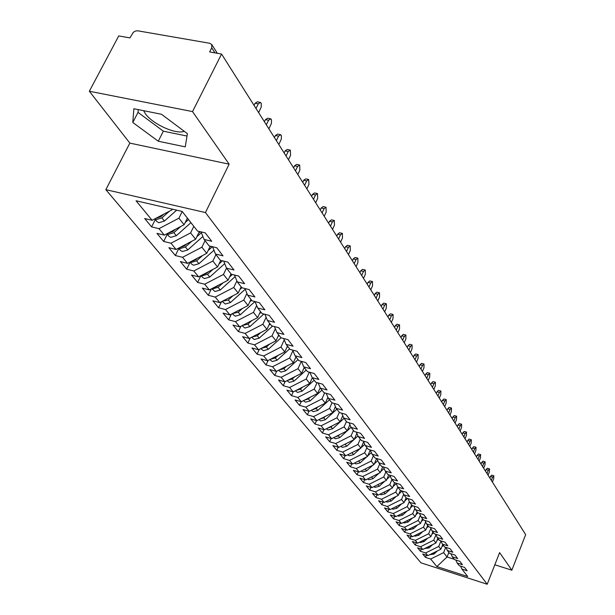 <?xml version="1.0" encoding="UTF-8"?>
<svg xmlns="http://www.w3.org/2000/svg" width="615" height="615" viewBox="0 0 615 615"><rect width="100%" height="100%" fill="white"/><g stroke="black" fill="none" stroke-linecap="round" stroke-linejoin="round"><path stroke-width="0.92" d="M184.192 131.264C176.359 134.831 152.681 124.199 145.471 113.867L143.595 110.685M89.344 91.243L129.85 143.103L229.141 164.174L192.526 111.592L89.344 91.243L118.741 35.924L129.957 37.899L133.301 32.334L135.031 31.211L137.376 30.75L209.738 43.273L211.768 44.534L217.349 53.297M105.849 189.658L420.968 562.833L487.203 584.25L205.433 212.559L105.849 189.658L129.85 143.103M425.503 557.367L430.654 559.027L436.858 566.576L467.746 576.547L461.88 569.06L467.146 570.751L464.54 567.384L459.251 565.692L457.16 563.017L462.472 564.716L459.805 561.28L454.47 559.581L452.332 556.844L457.691 558.551L454.977 555.045L449.588 553.331L447.405 550.548L452.817 552.262L450.034 548.672L444.599 546.958L442.37 544.106L447.828 545.828L444.983 542.161L439.494 540.439L437.219 537.525L442.731 539.255L439.825 535.511L434.282 533.774L431.953 530.799L437.519 532.536L434.551 528.708L428.955 526.963L426.572 523.918L432.191 525.664L429.155 521.743L423.512 519.998L421.075 516.877L426.741 518.63L423.635 514.624L417.931 512.872L415.44 509.681L421.167 511.442L417.992 507.344L412.235 505.576L409.682 502.317L415.463 504.085L412.211 499.887L406.392 498.112L403.786 494.775L409.621 496.551L406.292 492.254L400.419 490.478L397.744 487.057L403.648 488.84L400.234 484.435L394.3 482.652L391.563 479.147L397.521 480.938L394.023 476.433L388.034 474.642L385.228 471.052L391.248 472.843L387.665 468.23L381.608 466.431L378.732 462.749L384.821 464.556L381.146 459.82L375.027 458.014L372.083 454.239L378.225 456.053L374.466 451.195L368.277 449.388L365.256 445.521L371.468 447.336L367.609 442.354L361.359 440.54L358.253 436.573L364.534 438.387L360.575 433.283L354.255 431.461L351.073 427.387L357.423 429.216L353.356 423.973L346.975 422.144L343.708 417.969L350.12 419.799L345.945 414.41L339.495 412.58L336.136 408.291L342.624 410.128L338.335 404.593L331.808 402.763L328.364 398.351L334.921 400.196L330.516 394.515L323.921 392.67L320.377 388.142L327.011 389.987L322.483 384.144L315.81 382.299L312.174 377.648L318.878 379.493L314.219 373.49L307.469 371.644L303.733 366.855L310.514 368.708L305.724 362.527L298.898 360.682L295.046 355.762L301.904 357.607L296.983 351.25L290.08 349.405L286.113 344.339L293.055 346.184L287.981 339.641L280.993 337.796L276.919 332.577L283.938 334.429L278.71 327.687L271.646 325.835L267.44 320.461L274.544 322.314L269.162 315.372L262.013 313.519L257.677 307.984L264.873 309.837L259.322 302.68L252.081 300.827L247.622 295.123L254.894 296.968L249.175 289.588L241.849 287.743L237.244 281.855L244.609 283.7L238.705 276.081L231.286 274.236L226.535 268.163L233.992 270L227.896 262.136L220.385 260.299L215.481 254.026L223.03 255.863L216.734 247.745L209.131 245.908L204.057 239.427L211.706 241.257L205.202 232.862L197.5 231.04L182.163 211.429L136.053 200.767L152.12 220.301L144.686 218.54L151.613 226.897L158.993 228.657L164.305 235.122L156.963 233.354L163.667 241.441L170.962 243.209L176.105 249.467L168.856 247.691L175.344 255.532L182.555 257.308L187.537 263.374L180.372 261.59L186.668 269.186L193.787 270.969L198.622 276.85L191.534 275.066L197.638 282.431L204.68 284.215L209.369 289.919L202.366 288.127L208.285 295.277L215.242 297.068L219.793 302.603L212.875 300.812L218.617 307.746L225.497 309.537L229.918 314.911L223.068 313.12L228.657 319.854L235.453 321.645L239.742 326.865L232.977 325.066L238.397 331.608L245.124 333.407L249.29 338.473L242.602 336.682L247.868 343.039L254.525 344.831L258.577 349.758L251.958 347.967L257.078 354.148L263.658 355.939L267.594 360.736L261.052 358.937L266.034 364.956L272.545 366.748L276.373 371.406L269.9 369.615L274.744 375.465L281.186 377.256L284.914 381.792L278.51 380.001L283.231 385.697L289.596 387.488L293.224 391.901L286.89 390.118L291.487 395.66L297.783 397.444L301.319 401.741L295.046 399.965L299.528 405.362L305.763 407.145L309.207 411.335L302.995 409.559L307.362 414.818L313.535 416.593L316.886 420.675L310.744 418.9L314.995 424.035L321.107 425.803L324.374 429.785L318.293 428.017L322.445 433.022L328.487 434.782L331.677 438.664L325.658 436.904L329.702 441.778L335.69 443.538L338.804 447.328L332.846 445.568L336.789 450.326L342.716 452.079L345.753 455.776L339.849 454.024L343.7 458.667L349.566 460.42L352.533 464.025L346.691 462.272L350.45 466.808L356.262 468.553L359.152 472.074L353.371 470.337L357.038 474.765L362.789 476.502L365.618 479.938L359.89 478.201L363.473 482.529L369.169 484.259L371.929 487.618L366.263 485.888L369.761 490.117L375.404 491.839L378.102 495.121L372.482 493.399L375.911 497.527L381.5 499.249L384.129 502.455L378.571 500.741L381.915 504.777L387.45 506.491L390.025 509.62L384.513 507.913L387.788 511.865L393.269 513.563L395.791 516.631L390.333 514.932L393.531 518.791L398.966 520.49L401.434 523.488L396.022 521.797L399.15 525.571L404.532 527.263L406.946 530.199L401.587 528.508L404.647 532.206L409.982 533.889L412.342 536.757L407.03 535.081L410.028 538.702L415.317 540.37L417.623 543.183L412.358 541.508L415.294 545.051L420.537 546.72L422.797 549.472L417.577 547.811L420.452 551.278L425.649 552.939L427.863 555.629L422.69 553.977L425.503 557.367L426.403 555.16M442.746 544.59L440.886 549.195L438.726 546.466L440.963 540.946M427.863 555.629L440.886 549.195M425.649 552.939L438.726 546.466M461.88 569.06L460.566 566.115M437.842 538.317L435.95 542.96L433.752 540.178L435.974 534.712M422.797 549.472L435.95 542.96M420.537 546.72L433.752 540.178M457.16 563.017L455.815 560.004M432.829 531.913L430.915 536.595L428.663 533.751L430.877 528.346M417.623 543.183L430.915 536.595M415.317 540.37L428.663 533.751M452.332 556.844L450.964 553.769M427.709 525.364L425.772 530.099L423.474 527.193L425.665 521.851M412.342 536.757L425.772 530.099M409.982 533.889L423.474 527.193M447.405 550.548L446.006 547.404M422.482 518.676L420.514 523.457L418.162 520.482L420.337 515.216M406.946 530.199L420.514 523.457M404.532 527.263L418.162 520.482M442.37 544.106L440.94 540.893M417.131 511.849L415.14 516.669L412.742 513.633L414.894 508.436M401.434 523.488L415.14 516.669M398.966 520.49L412.742 513.633M437.219 537.525L435.766 534.235M411.673 504.861L409.651 509.727L407.199 506.629L409.329 501.509M395.791 516.631L409.651 509.727M393.269 513.563L407.199 506.629M431.953 530.799L430.469 527.432M406.085 497.72L404.04 502.632L401.526 499.465L403.632 494.429M390.025 509.62L404.04 502.632M387.45 506.491L401.526 499.465M426.572 523.918L425.057 520.475M400.373 490.416L398.297 495.382L395.729 492.131L397.82 487.149M384.129 502.455L398.297 495.382M381.5 499.249L395.729 492.131M421.075 516.877L419.522 513.356M394.615 482.744L392.424 487.956L389.795 484.635L391.916 479.608M378.102 495.121L392.424 487.956M375.404 491.839L389.795 484.635M415.44 509.681L413.857 506.076M388.742 474.849L386.412 480.361L383.722 476.963L385.874 471.882M371.929 487.618L386.412 480.361M369.169 484.259L383.722 476.963M409.682 502.317L408.06 498.627M382.738 466.762L380.262 472.589L377.51 469.114L379.693 463.979M365.618 479.938L380.262 472.589M362.789 476.502L377.51 469.114M403.786 494.775L402.133 490.993M376.595 458.475L373.966 464.632L371.145 461.073L373.367 455.884M359.152 472.074L373.966 464.632M356.262 468.553L371.145 461.073M397.744 487.057L396.052 483.182M370.276 450.057L367.516 456.484L364.626 452.84L366.878 447.597M352.533 464.025L367.516 456.484M349.566 460.42L364.626 452.84M391.563 479.147L389.833 475.18M363.65 441.785L360.913 448.135L357.953 444.399L360.236 439.102M345.753 455.776L360.913 448.135M342.716 452.079L357.953 444.399M385.228 471.052L383.46 466.977M356.861 433.314L354.14 439.587L351.111 435.751L353.433 430.408M338.804 447.328L354.14 439.587M335.69 443.538L351.111 435.751M378.732 462.749L376.926 458.575M349.897 424.634L347.206 430.815L344.093 426.887L346.453 421.483M331.677 438.664L347.206 430.815M328.487 434.782L344.093 426.887M372.083 454.239L370.23 449.957M342.755 415.74L340.087 421.829L336.905 417.8L339.303 412.334M324.374 429.785L340.087 421.829M321.107 425.803L336.905 417.8M365.256 445.521L363.365 441.116M335.429 406.623L332.792 412.611L329.525 408.475L332.023 402.817M316.886 420.675L332.792 412.611M313.535 416.593L329.525 408.475M358.253 436.573L356.323 432.053M327.91 397.282L325.312 403.148L321.953 398.912L324.635 392.87M309.207 411.335L325.312 403.148M305.763 407.145L321.953 398.912M351.073 427.387L349.089 422.751M320.192 387.696L317.624 393.446L314.18 389.095L317.063 382.653M301.319 401.741L317.624 393.446M297.783 397.444L314.18 389.095M343.708 417.969L341.679 413.203M312.289 377.802L309.745 383.483L306.201 379.009L309.291 372.144M293.224 391.901L309.745 383.483M289.596 387.488L306.201 379.009M336.136 408.291L334.06 403.394M304.233 367.501L301.642 373.243L298.006 368.654L301.319 361.336M284.914 381.792L301.642 373.243M281.186 377.256L298.006 368.654M328.364 398.351L326.234 393.316M295.961 356.923L293.324 362.735L289.588 358.015L292.932 350.673M276.373 371.406L293.324 362.735M272.545 366.748L289.588 358.015M320.377 388.142L318.193 382.961M287.459 346.053L284.768 351.926L280.932 347.075L284.253 339.841M267.594 360.736L284.768 351.926M263.658 355.939L280.932 347.075M312.174 377.648L309.929 372.313M278.71 334.875L275.981 340.818L272.03 335.828L275.32 328.71M258.577 349.758L275.981 340.818M254.525 344.831L272.03 335.828M303.733 366.855L301.435 361.366M269.724 323.382L266.933 329.386L262.874 324.259L266.126 317.263M249.29 338.473L266.933 329.386M245.124 333.407L262.874 324.259M295.046 355.762L292.694 350.104M260.468 311.551L257.631 317.632L253.449 312.351L256.663 305.494M239.742 326.865L257.631 317.632M235.453 321.645L253.449 312.351M286.113 344.339L283.7 338.511M250.951 299.374L248.053 305.532L243.748 300.089L246.915 293.386M229.918 314.911L248.053 305.532M225.497 309.537L243.748 300.089M276.919 332.577L274.436 326.565M241.142 286.836L238.189 293.063L233.754 287.466L236.867 280.924M219.793 302.603L238.189 293.063M215.242 297.068L233.754 287.466M267.44 320.461L264.896 314.265M231.04 273.921L228.027 280.225L223.46 274.451L226.505 268.094M209.369 289.919L228.027 280.225M204.68 284.215L223.46 274.451M257.677 307.984L255.064 301.588M220.731 260.383L217.556 266.987L212.844 261.037L215.942 254.618M198.622 276.85L217.556 266.987M193.787 270.969L212.844 261.037M247.622 295.123L244.931 288.52M210.23 246.177L206.755 253.342L201.889 247.199L205.056 240.703M187.537 263.374L206.755 253.342M182.555 257.308L201.889 247.199M237.244 281.855L234.484 275.036M199.406 231.494L195.608 239.258L190.596 232.924L193.825 226.343M176.105 249.467L195.608 239.258M170.962 243.209L190.596 232.924M226.535 268.163L223.699 261.114M187.375 218.102L184.108 224.729L178.927 218.187L182.232 211.522M164.305 235.122L184.108 224.729M158.993 228.657L178.927 218.187M215.481 254.026L212.559 246.738M214.966 52.882L211.729 47.816L209.638 51.944L221.569 54.043L192.526 111.592M211.729 47.816L211.768 44.534M172.492 209.192L172.231 209.715L171.662 209M152.12 220.301L172.231 209.715M204.057 239.427L201.059 231.886M494.829 564.801L511.849 570.19L525.656 534.62L221.569 54.043M229.141 164.174L205.433 212.559M511.849 570.19L499.611 552.608L487.203 584.25M185.246 146.87L187.406 133.67L161.499 114.267L133.862 108.74L132.786 122.477L158.263 141.219L185.246 146.87M448.881 552.431L447.043 556.982L454.231 559.273M445.744 547.319L443.599 552.624L447.043 556.982L436.858 566.576M430.654 559.027L443.599 552.624M151.613 226.897L155.249 219.64M163.667 241.441L167.226 234.277M175.344 255.532L178.827 248.452M186.668 269.186L190.073 262.198M197.638 282.431L200.921 275.651M208.285 295.277L211.36 288.889M218.617 307.746L221.492 301.719M228.657 319.854L231.34 314.173M238.397 331.608L240.919 326.257M247.868 343.039L250.228 337.996M257.078 354.148L259.284 349.397M266.034 364.956L268.094 360.475M274.744 375.465L276.673 371.252M283.231 385.697L285.029 381.731M291.487 395.66L293.186 391.886M299.528 405.362L301.173 401.703M307.362 414.818L308.953 411.258M314.995 424.035L316.533 420.575M322.445 433.022L323.928 429.654M329.702 441.778L331.139 438.503M336.789 450.326L338.181 447.143M343.7 458.667L345.046 455.569M350.45 466.808L351.757 463.787M357.038 474.765L358.307 471.82M363.473 482.529L364.703 479.662M369.761 490.117L370.953 487.318M375.911 497.527L377.064 494.798M381.915 504.777L383.037 502.117M387.788 511.865L388.88 509.266M393.531 518.791L394.592 516.254M399.15 525.571L400.18 523.096M404.647 532.206L405.646 529.784M410.028 538.702L411.005 536.334M415.294 545.051L416.247 542.745M420.452 551.278L421.375 549.018M138.252 109.616L138.014 112.368L163.367 131.179L187.022 136.046M163.367 131.179L158.263 141.219M138.014 112.368L132.786 122.477M258.623 112.599L261.221 107.11L261.275 103.458L260.545 102.436L258.277 103.835L255.102 103.228L257.37 101.829L259.845 102.298M254.049 105.373L255.102 103.228M256.001 108.471L258.277 103.835M154.68 218.948L156.794 221.523L158.831 222.738L164.428 221.046L176.659 210.161M169.44 211.183L161.883 217.91L156.272 219.601L154.765 218.902M163.759 214.174L160.915 216.703L155.603 218.463M268.878 128.812L271.423 123.392L271.492 119.817L270.785 118.818L268.571 120.225L265.434 119.618L267.656 118.211L270.131 118.695M264.396 121.739L265.434 119.618M266.341 124.807L268.571 120.225M278.81 144.517L281.309 139.159L281.393 135.669L280.709 134.7L278.541 136.107L275.443 135.492L277.619 134.085L280.094 134.577M274.428 137.591L275.443 135.492M276.358 140.635L278.541 136.107M288.45 159.739L290.572 155.28L290.326 150.091L288.204 151.505L285.145 150.883L287.274 149.468L289.75 149.975M284.153 152.958L285.145 150.883M286.067 155.979L288.204 151.505M297.791 174.506L299.874 170.101L299.659 165.02L297.575 166.442L294.554 165.812L296.645 164.397L299.113 164.905M293.586 167.857L294.554 165.812M295.484 170.855L297.575 166.442M166.834 233.792L168.764 236.16L170.786 237.367L176.305 235.714L190.942 222.661M180.818 226.451L173.837 232.678L168.31 234.33L166.949 233.731M187.606 218.394L186.937 218.994M175.36 229.318L172.9 231.509L167.849 233.262M188.528 219.578L185.169 222.569M178.596 248.168L180.364 250.336L182.363 251.535L187.806 249.921L202.881 236.452M191.857 241.226L185.423 246.976L179.964 248.598L178.75 248.083M200.336 231.717L198.499 233.346M186.606 243.971L184.508 245.846L179.711 247.584M201.389 232.708L196.815 236.798M189.989 262.09L191.611 264.073L193.587 265.265L198.953 263.689L213.966 250.251M202.581 255.517L196.639 260.837L191.257 262.421L190.189 261.99M210.776 246.308L209.7 247.268M197.523 258.162L195.755 259.745L191.211 261.452M212.429 246.707L208.085 250.597M201.036 275.589L202.512 277.396L204.472 278.587L209.761 277.042L224.713 263.635M212.99 269.362L207.516 274.275L202.212 275.82L201.282 275.466M208.124 271.899L206.663 273.214L202.366 274.897M222.522 260.822L219.002 263.981M306.862 188.836L308.907 184.485L308.715 179.511L306.67 180.925L303.687 180.295L305.732 178.873L308.2 179.396M302.734 182.317L303.687 180.295M304.617 185.299L306.67 180.925M211.745 288.681L215.027 291.502L220.247 289.996L235.13 276.627M223.107 282.785L218.071 287.305L212.836 288.819L212.044 288.527M218.417 285.222L217.233 286.275L213.19 287.935M232.332 274.498L229.579 276.973M315.664 202.75L317.671 198.445L317.501 193.571L315.503 194.993L312.551 194.355L314.557 192.933L317.017 193.464M311.621 196.354L312.551 194.355M313.489 199.314L315.503 194.993M324.213 216.265L326.181 212.006L326.035 207.224L324.074 208.654L321.161 208.008L323.129 206.586L325.573 207.124M320.246 209.992L321.161 208.008M322.099 212.921L324.074 208.654M332.523 229.387L334.452 225.182L334.329 220.493L332.408 221.923L329.525 221.277L331.454 219.855L333.891 220.401M328.625 223.237L329.525 221.277M330.463 226.143L332.408 221.923M340.595 242.149L342.493 237.99L342.394 233.393L340.502 234.822L337.658 234.177L339.542 232.747L341.978 233.3M336.774 236.106L337.658 234.177M338.596 238.997L340.502 234.822M222.138 301.381L225.267 304.041L230.417 302.557L245.231 289.242M232.939 295.784L228.311 299.951L222.484 301.204M228.411 298.137L223.699 300.574M241.88 287.751L239.842 289.588M232.232 313.712L235.214 316.21L240.296 314.765L254.956 301.565M242.502 308.399L238.251 312.228L232.624 313.504M238.128 310.66L233.908 312.843M251.596 300.212L249.79 301.842M242.026 325.681L244.878 328.033L249.898 326.619L263.873 314.004M251.796 320.646L247.899 324.151L242.479 325.45M247.576 322.821L243.84 324.751M261.052 312.297L259.445 313.75M251.543 337.312L254.264 339.518L259.223 338.135L272.568 326.081M260.845 332.523L257.285 335.744L252.05 337.058M256.762 334.629L253.495 336.313M270.239 324.043L268.817 325.327M348.444 254.564L350.312 250.443L350.227 245.939L348.374 247.361L345.561 246.715L347.414 245.285L349.835 245.846M344.692 248.629L345.561 246.715M346.506 251.489L348.374 247.361M356.085 266.633L357.915 262.559L357.853 258.139L356.039 259.561L353.248 258.907L355.07 257.485L357.484 258.046M352.395 260.806L353.248 258.907M354.194 263.643L356.039 259.561M363.519 278.38L365.318 274.351L365.272 270.008L363.488 271.43L360.736 270.785L362.519 269.355L364.918 269.924M359.898 272.653L360.736 270.785M361.682 275.474L363.488 271.43M370.753 289.819L372.529 285.829L372.49 281.562L370.745 282.992L368.016 282.339L369.769 280.909L372.16 281.486M367.193 284.184L368.016 282.339M368.962 286.982L370.745 282.992M377.802 300.95L379.54 297.007L379.524 292.817L377.802 294.239L375.112 293.586L376.834 292.163L379.209 292.74M374.304 295.423L375.112 293.586M376.057 298.198L377.802 294.239M260.791 348.62L263.397 350.688L268.286 349.328L281.032 337.804M269.647 344.069L266.403 347.006L261.352 348.328M265.703 346.099L262.905 347.536M279.172 335.459L277.926 336.582M269.785 359.606L272.268 361.551L277.096 360.221L289.65 348.859M278.218 355.286L275.266 357.961L270.408 359.291M274.382 357.254L272.084 358.43M287.858 346.56L286.775 347.536M278.534 370.299L280.909 372.121L285.675 370.814L298.052 359.598M282.777 368.124L281.055 369.008M296.307 357.361L295.377 358.199M286.567 366.186L283.892 368.616L279.21 369.953M287.044 380.7L289.311 382.407L294.024 381.123L306.224 370.046M290.818 378.771L289.919 379.232M304.525 367.878L303.749 368.577M294.7 376.787L292.286 378.978L287.782 380.324M295.331 390.825L297.499 392.424L302.15 391.163L314.18 380.224M312.528 378.11L311.89 378.694M302.634 387.104L300.458 389.072L296.13 390.417M384.667 311.805L386.381 307.9L386.374 303.779L384.69 305.201L382.023 304.548L383.714 303.126L386.074 303.71M381.223 306.362L382.023 304.548M382.968 309.114L384.69 305.201M303.403 400.688L305.463 402.179L310.068 400.942L321.937 390.133M320.346 388.057L319.815 388.542M310.36 397.144L308.423 398.904L304.256 400.25M391.355 322.375L393.039 318.516L393.054 314.465L391.394 315.887L388.757 315.234L390.417 313.811L392.762 314.396M387.973 317.025L388.757 315.234M389.702 319.762L391.394 315.887M311.259 410.29L313.235 411.681L317.778 410.466L329.494 399.796M328.064 397.651L327.526 398.143M317.894 406.915L316.171 408.483L312.174 409.821M397.882 332.684L399.535 328.864L399.558 324.881L397.928 326.296L395.322 325.643L396.952 324.228L399.289 324.812M394.546 327.418L395.322 325.643M396.268 330.132L397.928 326.296M318.916 419.645L320.799 420.944L325.297 419.745L336.851 409.206M335.59 407.007L335.044 407.499M325.243 416.44L323.728 417.816L319.9 419.146M404.24 342.732L405.869 338.95L405.908 335.037L404.301 336.451L401.726 335.798L403.325 334.383L405.646 334.967M400.965 337.558L401.726 335.798M402.664 340.249L404.301 336.451M326.381 428.77L328.179 429.97L332.623 428.801L344.031 418.385M342.924 416.124L342.371 416.632M332.415 425.711L331.101 426.918L327.426 428.24M410.443 352.541L412.05 348.797L412.096 344.946L410.52 346.36L407.968 345.699L409.544 344.292L411.85 344.877M407.215 347.444L407.968 345.699M408.906 350.112L410.52 346.36M333.661 437.665L335.375 438.779L339.764 437.626L351.042 427.317M350.066 425.019L349.505 425.534M339.418 434.751L338.281 435.789L334.768 437.104M416.493 362.104L418.077 358.399L418.138 354.609L416.586 356.024L414.056 355.362L415.609 353.956L417.9 354.548M413.318 357.084L414.056 355.362M414.994 359.737L416.586 356.024M340.756 446.336L342.394 447.374L346.737 446.236L353.848 439.733M357.031 433.706L356.462 434.221M346.253 443.561L341.94 445.744M354.225 439.387L357.984 435.943M422.405 371.445L423.966 367.77L424.027 364.042L422.505 365.448L420.007 364.795L421.529 363.388L423.804 363.988M419.276 366.502L420.007 364.795M420.944 369.131L422.505 365.448M347.69 454.8L349.251 455.753L353.54 454.639L360.313 448.435M363.819 442.185L363.25 442.7M352.925 452.156L348.936 454.17M361.082 447.728L364.757 444.368M428.171 380.562L429.708 376.926L429.785 373.251L428.286 374.658L425.811 374.005L427.31 372.598L429.57 373.197M425.096 375.696L425.811 374.005M426.741 378.302L428.286 374.658M354.455 463.057L355.939 463.941L360.182 462.841L366.632 456.93M370.445 450.457L369.876 450.987M359.444 460.543L355.762 462.395M367.778 455.876L371.368 452.586M433.806 389.464L435.32 385.866L435.405 382.246L433.929 383.652L431.476 382.999L432.96 381.6L435.205 382.192M430.777 384.667L431.476 382.999M432.414 387.258L433.929 383.652M361.059 471.113L362.466 471.928L366.663 470.852L372.805 465.217M376.895 458.559L376.342 459.074M365.817 468.73L362.443 470.421M374.304 463.841L377.81 460.62M439.31 398.159L440.801 394.599L440.894 391.032L439.448 392.432L437.019 391.778L438.472 390.387L440.701 390.986M436.319 393.439L437.019 391.778M437.949 396.006L439.448 392.432M367.516 478.985L368.846 479.738L372.998 478.67L378.848 473.304M372.044 476.717L368.962 478.255M380.67 471.62L384.106 468.469M444.691 406.661L446.159 403.132L446.259 399.619L444.829 401.018L442.431 400.365L443.861 398.974L446.075 399.573M441.739 402.002L442.431 400.365M443.354 404.555L444.829 401.018M373.82 486.673L375.073 487.357L379.186 486.311L384.752 481.191M378.125 484.512L375.342 485.912M386.897 479.223L390.248 476.141M449.942 414.964L451.395 411.473L451.502 408.014L450.095 409.405L447.72 408.752L449.127 407.368L451.325 407.968M447.043 410.374L447.72 408.752M448.643 412.903L450.095 409.405M379.985 494.176L381.162 494.814L385.228 493.784L390.533 488.902M384.075 492.131L381.577 493.384M392.97 486.657L396.252 483.636M455.085 423.089L456.515 419.622L456.63 416.217L455.246 417.6L452.886 416.955L454.277 415.571L456.461 416.171M452.217 418.561L452.886 416.955M453.809 421.075L455.246 417.6M386.005 501.517L387.112 502.094L391.14 501.079L396.183 496.436M398.904 493.93L402.102 490.985M391.14 501.079L389.91 499.565L387.688 500.679M460.112 431.03L461.519 427.594L461.642 424.242L460.281 425.618L457.944 424.973L459.313 423.597L461.481 424.196M457.283 426.564L457.944 424.973M458.859 429.062L460.281 425.618M391.901 508.69L392.931 509.212L396.921 508.221L401.718 503.793M404.701 501.041L407.507 498.458M395.576 506.852L393.677 507.805M465.025 438.795L466.416 435.397L466.547 432.084L465.201 433.467L462.887 432.814L464.233 431.446L466.385 432.045M462.242 434.398L462.887 432.814M463.802 436.873L465.201 433.467M397.659 515.701L398.628 516.177L402.571 515.193L407.138 510.98M410.366 507.998L412.803 505.753M401.111 513.979L399.55 514.763M469.829 446.398L471.205 443.031L471.344 439.763L470.021 441.14L467.723 440.494L469.053 439.118L471.19 439.725M467.085 442.054L467.723 440.494M468.638 444.514L470.021 441.14M403.294 522.558L404.193 522.996L408.099 522.027L412.442 518.007M415.909 514.809L417.992 512.887M406.484 520.974L405.339 521.543M474.542 453.832L475.895 450.495L476.033 447.274L474.734 448.643L472.458 448.004L473.765 446.636L475.895 447.236M471.828 449.55L472.458 448.004M473.373 451.987L474.734 448.643M408.814 529.269L409.644 529.661L413.503 528.708L417.639 524.879M421.329 521.474L423.266 519.683M411.627 527.87L411.112 528.124M479.147 461.112L480.484 457.806L480.63 454.631L479.346 455.992L477.094 455.354L478.385 453.993L480.492 454.593M476.471 456.891L477.094 455.354M478.001 459.305L479.346 455.992M414.21 535.834L414.971 536.18L418.8 535.242L422.728 531.606M426.633 528.001L428.447 526.317M483.659 468.238L484.974 464.963L485.127 461.827L483.859 463.187L481.63 462.549L482.898 461.188L484.997 461.788M481.015 464.071L481.63 462.549M482.537 466.47L483.859 463.187M419.491 542.261L420.191 542.568L423.981 541.638L427.717 538.179M431.815 534.389L433.529 532.805M488.072 475.218L489.379 471.974L489.532 468.876L488.287 470.237L486.073 469.599L487.326 468.246L489.409 468.845M485.466 471.105L486.073 469.599M486.98 473.488L488.287 470.237M424.665 548.549L429.055 547.911L432.606 544.613M436.888 540.647L438.495 539.155M492.4 482.06L493.684 478.839L493.845 475.787L492.615 477.132L490.424 476.502L491.662 475.149L493.722 475.749M489.824 477.993L490.424 476.502M491.324 480.361L492.615 477.132M429.739 554.707L434.021 554.046L437.396 550.917M441.862 546.773L443.361 545.382M160.915 216.703L160.323 215.98M164.428 221.046L161.883 217.91M172.9 231.509L172.385 230.879M176.305 235.714L173.837 232.678M184.508 245.846L184.062 245.3M187.806 249.921L185.423 246.976M195.755 259.745L195.378 259.276M198.953 263.689L196.639 260.837M206.663 273.214L206.348 272.829M209.761 277.042L207.516 274.275M220.247 289.996L218.071 287.305M230.417 302.557L228.311 299.951M240.296 314.765L238.251 312.228M249.898 326.619L247.899 324.151M259.223 338.135L257.285 335.744M268.286 349.328L266.403 347.006M277.096 360.221L275.266 357.961M285.675 370.814L283.892 368.616M294.024 381.123L292.286 378.978M302.15 391.163L300.458 389.072M310.068 400.942L308.423 398.904M317.778 410.466L316.171 408.483M325.297 419.745L323.728 417.816M332.623 428.801L331.101 426.918M339.764 437.626L338.281 435.789M346.737 446.236L345.292 444.445M353.54 454.639L352.126 452.894M360.182 462.841L358.799 461.135M366.663 470.852L365.318 469.184M372.998 478.67L371.683 477.048M379.186 486.311L377.894 484.72M385.228 493.784L383.975 492.231M396.921 508.221L395.745 506.768M402.571 515.193L401.449 513.817M408.099 522.027L407.03 520.705M413.503 528.708L412.481 527.447M418.8 535.242L417.823 534.043M423.981 541.638L423.051 540.493M429.055 547.911L428.163 546.812M434.021 554.046L433.175 553"/></g></svg>
